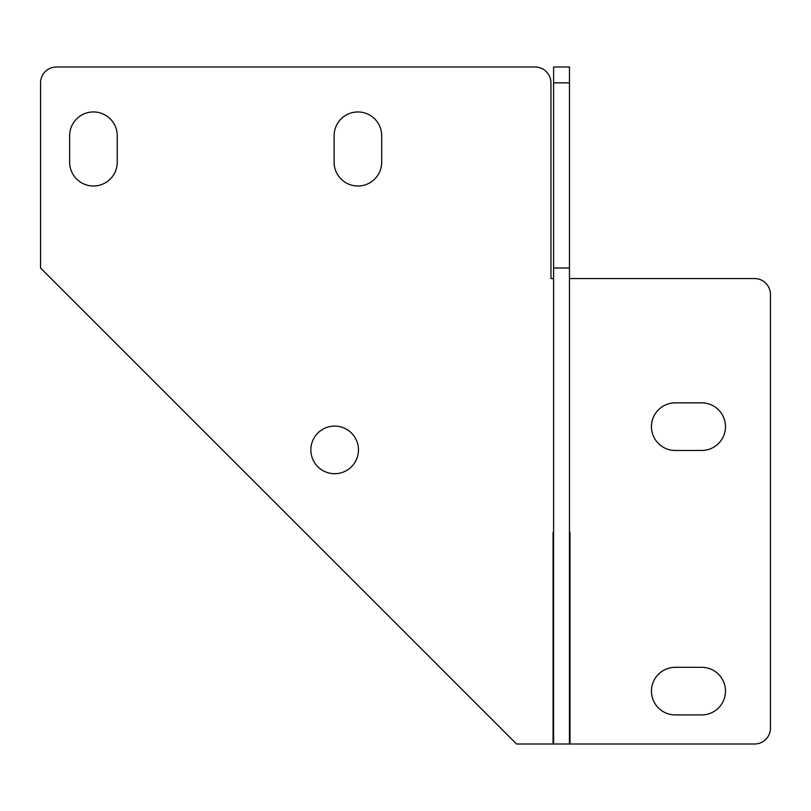 <?xml version="1.0" encoding="UTF-8"?>
<svg xmlns="http://www.w3.org/2000/svg" width="811" height="811" viewBox="0 0 811 811"><rect width="100%" height="100%" fill="white"/><g stroke="black" fill="none" stroke-linecap="round" stroke-linejoin="round"><path stroke-width="1.22" d="M553.599 278.558L550.953 278.558L550.953 82.864A15.865 15.865 0 0 0 535.088 66.999L56.415 66.999A15.865 15.865 0 0 0 40.55 82.864L40.55 267.985L516.577 744.001L553.072 744.001L553.072 532.442L553.599 532.442M569.464 278.558L754.585 278.558A15.865 15.865 0 0 1 770.45 294.423L770.45 728.136A15.865 15.865 0 0 1 754.585 744.001L569.991 744.001L569.991 532.442L569.464 532.442M69.645 162.2A23.803 23.803 0 0 0 93.437 186.003A23.803 23.803 0 0 0 117.24 162.2L117.24 135.751A23.803 23.803 0 0 0 93.437 111.948A23.803 23.803 0 0 0 69.645 135.751L69.645 162.2M675.249 667.311A23.803 23.803 0 0 0 651.446 691.114A23.803 23.803 0 0 0 675.249 714.917L701.687 714.917A23.803 23.803 0 0 0 725.49 691.114A23.803 23.803 0 0 0 701.687 667.311L675.249 667.311M334.659 473.695A23.803 23.803 0 0 1 310.856 449.892A23.803 23.803 0 0 1 334.659 426.089A23.803 23.803 0 0 1 358.462 449.892A23.803 23.803 0 0 1 334.659 473.695M334.102 162.2A23.803 23.803 0 0 0 357.894 186.003A23.803 23.803 0 0 0 381.697 162.2L381.697 135.751A23.803 23.803 0 0 0 357.894 111.948A23.803 23.803 0 0 0 334.102 135.751L334.102 162.2M675.249 402.854A23.803 23.803 0 0 0 651.446 426.657A23.803 23.803 0 0 0 675.249 450.46L701.687 450.46A23.803 23.803 0 0 0 725.49 426.657A23.803 23.803 0 0 0 701.687 402.854L675.249 402.854M553.599 267.985L569.464 267.985L569.464 66.999L553.599 66.999L553.599 744.001L569.464 744.001L569.464 267.985M553.599 82.864L569.464 82.864"/></g></svg>
